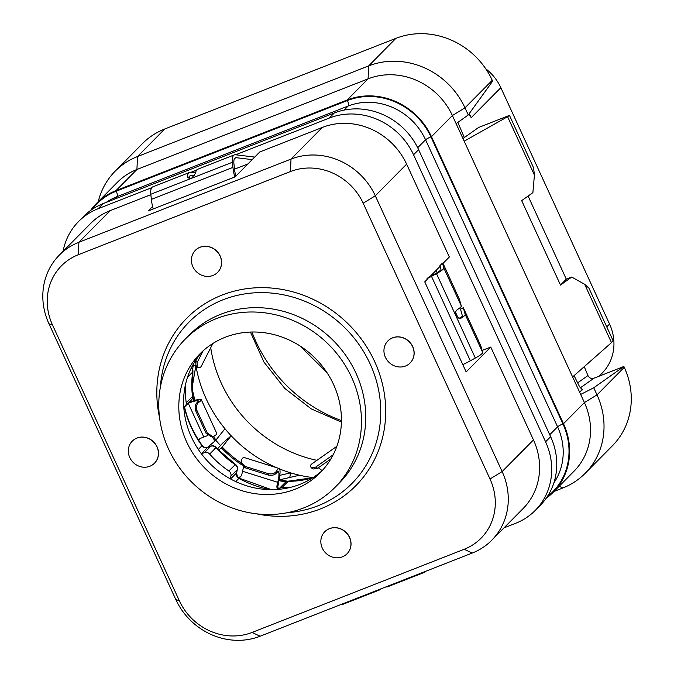 <?xml version="1.0" encoding="UTF-8"?>
<svg xmlns="http://www.w3.org/2000/svg" width="674" height="674" viewBox="0 0 674 674"><rect width="100%" height="100%" fill="white"/><g stroke="black" fill="none" stroke-linecap="round" stroke-linejoin="round"><path stroke-width="1.01" d="M442.456 263.113L443.837 268.016A15.654 2.3 155.3 0 1 436.491 273.636L431.495 276.357A31.316 4.6 155.3 0 1 427.013 278.716L428.116 277.604A28.182 4.145 -24.7 0 0 430.122 276.534L435.109 273.804A12.528 1.845 -24.7 0 0 440.99 269.314L439.954 265.64L442.456 263.113L442.725 263.694L449.339 257.005L406.624 164.144A65.757 60.576 -135.3 0 0 322.332 127.437L259.785 151.962L235.184 176.824L148.162 210.945L152.577 206.48M150.858 194.668L110.207 210.608A65.757 60.576 -135.3 0 0 90.645 223.448L59.32 255.109A65.757 60.576 -135.3 0 0 48.949 323.756L175.796 599.523A65.757 60.576 -135.3 0 0 260.088 636.231L472.213 553.059A65.757 60.576 -135.3 0 0 491.776 540.219A65.757 60.576 -135.3 0 0 502.138 471.573L375.3 195.797A65.757 60.576 -135.3 0 0 291.008 159.098L78.883 242.269A65.757 60.576 -135.3 0 0 59.32 255.109M63.078 251.309A65.757 60.576 44.7 0 1 78.538 221.552A65.757 60.576 44.7 0 1 98.101 208.713L151.726 187.684M190.767 172.384L196.597 170.092M235.639 154.784L329.266 118.076A65.757 60.576 44.7 0 1 413.558 154.784L545.578 441.807A65.757 60.576 44.7 0 1 535.207 510.454A65.757 60.576 44.7 0 1 515.644 523.294L504 527.86M491.776 540.219L523.1 508.558A65.757 60.576 -135.3 0 0 533.471 439.911L490.756 347.051L482.112 350.446M458.21 318.179L455.565 312.416M437.241 272.582L436.188 270.291M427.013 278.716L427.282 279.297L424.738 281.867L466.155 371.913L490.756 347.051M440.139 266.297L429.894 276.652M78.336 254.721A56.717 52.252 -135.3 0 0 52.513 325.003L179.36 600.778A56.717 52.252 -135.3 0 0 252.059 632.439L464.192 549.268A56.717 52.252 -135.3 0 0 490.006 478.978L363.168 203.211A56.717 52.252 -135.3 0 0 290.46 171.55L78.336 254.721L78.883 242.269L110.207 210.608M154.531 463.164A15.654 14.424 -135.3 0 0 154.573 463.122A15.654 14.424 -135.3 0 0 155.542 444.166A15.654 14.424 -135.3 0 0 136.974 438.041A15.654 14.424 -135.3 0 0 132.315 441.099A15.654 14.424 -135.3 0 0 132.273 441.141M347.059 553.75A15.654 14.424 -135.3 0 0 347.11 553.708A15.654 14.424 -135.3 0 0 348.07 534.752A15.654 14.424 -135.3 0 0 329.502 528.627A15.654 14.424 -135.3 0 0 324.851 531.685A15.654 14.424 -135.3 0 0 324.801 531.727M217.635 272.347A15.654 14.424 -135.3 0 0 217.677 272.304A15.654 14.424 -135.3 0 0 218.646 253.357A15.654 14.424 -135.3 0 0 200.077 247.223A15.654 14.424 -135.3 0 0 195.418 250.281A15.654 14.424 -135.3 0 0 195.376 250.324M410.171 362.932A15.654 14.424 -135.3 0 0 410.213 362.89A15.654 14.424 -135.3 0 0 411.182 343.942A15.654 14.424 -135.3 0 0 392.613 337.809A15.654 14.424 -135.3 0 0 387.954 340.867A15.654 14.424 -135.3 0 0 387.912 340.909M335.02 487.369L339.308 483.039A105.371 97.064 44.7 0 0 345.821 355.484A105.371 97.064 44.7 0 0 220.853 314.236A105.371 97.064 -135.3 0 0 189.504 334.81L185.215 339.14A105.371 97.064 -135.3 0 0 178.703 466.694A105.371 97.064 -135.3 0 0 303.671 507.943A105.371 97.064 44.7 0 0 335.02 487.369A105.371 97.064 44.7 0 0 341.541 359.815A105.371 97.064 44.7 0 0 216.565 318.566A105.371 97.064 -135.3 0 0 185.215 339.14M225.175 337.278A84.545 77.889 -135.3 0 0 200.018 353.783A84.545 77.889 -135.3 0 0 194.794 456.13A84.545 77.889 -135.3 0 0 295.069 489.231A84.545 77.889 -135.3 0 0 320.217 472.718A84.545 77.889 -135.3 0 0 325.449 370.38A84.545 77.889 -135.3 0 0 225.175 337.278M202.478 351.415A84.545 77.889 -135.3 0 0 200.667 452.785A84.545 77.889 -135.3 0 0 299.863 484.379A84.545 77.889 44.7 0 0 322.56 470.241M192.697 396.101L192.89 371.669A4.701 1.517 -171.5 0 1 192.713 371.997A92.768 85.455 -135.3 0 0 192.52 396.489A4.701 4.33 44.7 0 1 191.382 400.011A4.701 4.701 0 0 0 192.697 396.101A4.701 1.179 172.6 0 1 192.52 396.489L186.226 402.858A92.768 85.455 44.7 0 1 185.847 383.026M186.226 402.858A4.701 4.33 44.7 0 1 183.783 407.256M213.961 449.204L216.211 447.401A4.701 4.701 0 0 0 210.962 446.129A4.701 1.693 68.6 0 0 210.735 446.281L204.441 452.65L201.442 453.821M204.441 452.65A4.701 4.33 44.7 0 1 209.673 454.057A92.768 85.455 44.7 0 0 228.84 471A4.701 4.33 44.7 0 1 230.921 476.055L230.255 478.818M278.514 489.358A4.701 4.33 44.7 0 1 281.884 487.681A92.768 85.455 44.7 0 0 291.134 487.201M312.955 477.672A4.701 4.701 0 0 0 312.475 477.782A4.701 1.626 73.8 0 0 312.205 477.95L311.691 478.473M312.475 477.782L288.548 481.126A4.701 1.34 90.1 0 0 288.177 481.312A92.768 85.455 -135.3 0 0 312.205 477.95A4.701 4.33 44.7 0 1 312.694 477.841M230.559 478.987L236.406 473.072A4.701 1.592 -166.5 0 0 236.574 472.786L237.391 469.399A4.701 1.592 -166.5 0 1 237.214 469.685L236.406 473.072A4.701 4.33 -135.3 0 0 238.891 478.371A103.341 95.194 -135.3 0 0 270.055 489.636M237.391 469.399A4.701 4.701 0 0 0 235.453 464.42L228.84 471M235.453 464.42L215.966 447.688A92.768 85.455 -135.3 0 0 235.142 464.63A4.701 4.33 44.7 0 1 237.214 469.685L230.921 476.055M136.881 438.125A15.654 14.424 -135.3 0 0 132.23 441.184A15.654 14.424 -135.3 0 0 131.262 460.14A15.654 14.424 -135.3 0 0 149.83 466.265A15.654 14.424 -135.3 0 0 154.489 463.206A15.654 14.424 -135.3 0 0 155.45 444.259A15.654 14.424 -135.3 0 0 136.881 438.125M329.418 528.711A15.654 14.424 -135.3 0 0 324.758 531.769A15.654 14.424 -135.3 0 0 323.79 550.725A15.654 14.424 -135.3 0 0 342.367 556.85A15.654 14.424 -135.3 0 0 347.017 553.792A15.654 14.424 -135.3 0 0 347.986 534.844A15.654 14.424 -135.3 0 0 329.418 528.711M199.993 247.307A15.654 14.424 -135.3 0 0 195.334 250.366A15.654 14.424 -135.3 0 0 194.365 269.322A15.654 14.424 -135.3 0 0 212.933 275.447A15.654 14.424 -135.3 0 0 217.592 272.389A15.654 14.424 -135.3 0 0 218.561 253.441A15.654 14.424 -135.3 0 0 199.993 247.307M392.521 337.893A15.654 14.424 -135.3 0 0 387.87 340.951A15.654 14.424 -135.3 0 0 386.901 359.908A15.654 14.424 -135.3 0 0 405.47 366.033A15.654 14.424 -135.3 0 0 410.129 362.974A15.654 14.424 -135.3 0 0 411.098 344.026A15.654 14.424 -135.3 0 0 392.521 337.893M535.207 510.454L540.262 505.348A65.757 60.576 44.7 0 0 550.633 436.701L418.613 149.67A65.757 60.576 44.7 0 0 334.321 112.971L103.156 203.607L98.101 208.713M78.538 221.552L83.593 216.447A65.757 60.576 44.7 0 1 103.156 203.607M347.177 99.979A65.757 60.576 44.7 0 1 431.47 136.679L452.38 115.54L464.993 107.848L492.247 80.299A75.151 69.228 -135.3 0 0 395.916 38.351L368.661 65.9L368.088 78.841A65.757 60.576 44.7 0 1 452.38 115.54L456.121 123.671L468.261 114.951L464.993 107.848A75.151 69.228 -135.3 0 0 368.661 65.9L137.496 156.537L136.923 169.477L368.088 78.841L347.177 99.979L116.012 190.607A65.757 60.576 44.7 0 0 96.449 203.455L117.36 182.317A65.757 60.576 44.7 0 1 136.923 169.477L116.012 190.607M611.486 342.628L584.644 284.268L588.95 288.16L613.02 340.505L611.486 342.628L572.605 376.935L584.4 402.572L563.489 423.71L431.47 136.679M563.489 423.71A65.757 60.576 44.7 0 1 553.118 492.357A65.757 60.576 44.7 0 1 546.159 498.322M90.56 210.473A65.757 60.576 44.7 0 1 96.449 203.455M584.257 366.656L587.939 375.578C589.346 378.106 591.351 378.982 593.962 378.207L623.88 366.479L624.267 367.33A75.151 69.228 -135.3 0 1 612.422 445.775L585.167 473.325A75.151 69.228 -135.3 0 0 597.012 394.871L593.743 387.769L623.88 366.479M579.505 391.931L582.555 389.715M580.659 394.45L593.743 387.769M574.071 375.637L579.53 386.674L582.277 389.732L581.451 390.566M456.121 123.671L572.605 376.935M559.142 486.266L562.807 488.001A75.151 69.228 -135.3 0 0 585.167 473.325M624.267 367.33L597.012 394.871L584.4 402.572A65.757 60.576 44.7 0 1 574.029 471.219L553.118 492.357M562.807 488.001L554.02 491.447M395.916 38.351L164.751 128.987L137.496 156.537A75.151 69.228 -135.3 0 0 115.136 171.213A75.151 69.228 -135.3 0 0 98.244 201.644M599.085 376.202L602.16 373.093A46.969 43.271 -135.3 0 0 609.566 324.059L500.841 87.687A46.969 43.271 -135.3 0 0 485.743 68.773M500.841 87.687L471.193 117.655L468.944 113.999M492.247 80.299L492.643 81.141L468.261 114.951M164.751 128.987A75.151 69.228 -135.3 0 0 142.391 143.663L115.136 171.213M457.865 122.415L464.327 137.555L478.54 127.512L509.477 115.38L533.547 167.725L534.423 175.08L507.581 116.72L464.175 141.186M534.423 175.08L532.881 192.638L521.676 200.633L560.507 285.06L566.303 279.162L571.704 277.056L560.507 285.06M584.644 284.268L571.704 277.056M566.303 279.162L528.087 196.058M509.477 115.38L507.581 116.72M462.954 138.524L464.327 137.555M341.44 420.568A140.756 129.661 44.7 0 1 251.95 332.021M279.129 468.506A14.095 2.679 107.4 0 0 276.601 470.966L276.736 472.609C275.245 474.825 272.54 475.667 268.614 475.153L245.151 467.79L241.115 463.333L241.402 459.921A14.095 2.679 107.4 0 1 243.929 457.452L279.129 468.506A14.095 2.679 107.4 0 1 279.643 469.155L279.786 469.593A18.788 3.572 107.4 0 1 278.623 481.463L277.915 484.412A6.26 5.771 -135.3 0 0 278.716 489.088M238.242 477.47A6.26 5.771 -135.3 0 0 240.854 476.333M199.588 438.942A6.26 5.771 -135.3 0 0 198.771 440.4M188.964 402.462L189.124 402.395A18.788 2.763 155.3 0 1 200.296 399.37L200.709 399.412A14.095 2.073 155.3 0 1 201.273 399.69A14.095 2.073 155.3 0 1 198.838 402.277C196.505 404.063 195.89 406.835 196.993 410.567L207.348 433.079L212.824 436.6L214.374 436.044A14.095 2.073 155.3 0 0 216.801 433.458L201.273 399.69M212.824 436.6L211.425 436.752L206.025 433.222L195.671 410.71C194.651 406.86 195.199 404.105 197.314 402.437A10.961 1.609 -24.7 0 0 198.426 401.005A10.961 1.609 -24.7 0 0 197.988 400.786L197.583 400.744A15.654 2.3 -24.7 0 0 188.265 403.263L188.105 403.322M198.552 440.055A6.26 5.771 -135.3 0 1 199.133 439.347A6.26 5.771 -135.3 0 1 200.995 438.125L203.801 437.03A15.654 2.3 -24.7 0 1 207.853 435.572M238.815 477.917A6.26 5.771 -135.3 0 0 240.45 476.788A6.26 5.771 -135.3 0 0 241.865 474.226L242.564 471.278L277.764 482.323L277.056 485.28A6.26 5.771 -135.3 0 0 277.57 489.434M210.743 347.691A128.389 118.27 -135.3 0 0 316.94 460.325M279.558 468.936A128.389 118.27 -135.3 0 0 290.637 472.862A128.389 118.27 -135.3 0 0 299.517 475.237A128.389 118.27 -135.3 0 0 313.073 477.596M195.864 365.325A128.389 118.27 -135.3 0 0 195.898 365.519A128.389 118.27 -135.3 0 0 224.981 428.748A128.389 118.27 -135.3 0 0 231.19 435.792A128.389 118.27 -135.3 0 0 276.736 467.756M195.224 360.978A128.389 118.27 -135.3 0 0 195.376 362.14M215.756 440.206A144.042 132.694 -135.3 0 0 220.533 445.514M193.211 365.653L195.898 365.519L192.023 388.275M217.517 448.867L222.656 443.138L231.19 435.792L222.209 447.005L218.705 450.148M279.786 475.355L290.637 472.862L289.761 477.478M380.658 588.958A15.654 5.645 -111.4 0 1 379.504 589.969L342.788 604.367A15.654 5.645 -111.4 0 1 341.255 604.409M386.126 586.81A15.654 5.645 68.6 0 0 387.66 586.768L424.376 572.378A15.654 5.645 -111.4 0 1 422.834 572.42M425.53 571.367A15.654 5.645 -111.4 0 1 424.376 572.378M379.504 589.969A15.654 5.645 -111.4 0 1 377.962 590.011M459.356 318.482L459.811 318.246A12.528 1.845 155.3 0 0 462.347 315.744L460.468 309.037L463.316 307.74L480.798 345.796L482.668 352.435A15.654 2.3 155.3 0 1 475.322 358.054L470.326 360.775A31.316 4.6 155.3 0 1 462.819 364.651M443.837 268.016L461.311 306.004L459.441 299.366L443.029 263.382M461.311 306.004A15.654 2.3 155.3 0 1 457.393 309.619C455.523 311.026 455.026 313.107 455.902 315.845L475.322 358.054M463.316 307.74L465.195 314.446A15.654 2.3 155.3 0 1 461.269 318.061L460.098 318.473L455.902 315.845L436.491 273.636M252.211 159.612L236.355 157.708A12.528 4.516 68.6 0 0 235.47 157.8A12.528 4.516 68.6 0 0 233.929 163.706L234.476 168.837A28.182 10.152 68.6 0 0 235.799 176.2M234.779 176.984A31.316 11.281 -111.4 0 1 232.951 167.396L232.404 162.266A15.654 5.645 -111.4 0 1 234.333 154.885A15.654 5.645 -111.4 0 1 235.437 154.767L253.921 156.991A6.26 1.112 -17.4 0 1 254.452 157.253L254.477 157.328M153.192 208.974A31.316 11.281 -111.4 0 1 151.364 199.386L150.816 194.255A15.654 5.645 -111.4 0 1 152.745 186.875L189.453 172.485A15.654 5.645 -111.4 0 1 190.557 172.359L195.654 172.974M234.333 154.885L197.617 169.284A15.654 5.645 68.6 0 0 195.637 173.142L191.61 178.256L188.054 177.894L187.473 176.335A15.654 5.645 -111.4 0 1 189.453 172.485M194.643 175.678L191.483 175.299A12.528 4.516 68.6 0 0 190.599 175.4A12.528 4.516 68.6 0 0 189.099 177.869L189.099 178.458M247.965 163.908L234.51 169.182M192.621 369.251L193.514 363.808M207.39 447.511L215.141 440.83A107.874 99.373 44.7 0 1 211.931 436.701M213.304 436.516A107.874 99.373 -135.3 0 0 216 439.962L215.141 440.83M216 439.962L224.981 428.748M193.994 400.642A107.874 99.373 44.7 0 1 192.612 395.368M192.157 388.131A107.874 99.373 -135.3 0 0 195.013 400.331M241.469 464.647A107.874 99.373 44.7 0 1 221.358 447.865M222.209 447.005A107.874 99.373 -135.3 0 0 241.081 462.954M299.517 475.237L279.82 479.762L278.969 480.629L277.823 486.645M285.911 481.935A107.874 99.373 44.7 0 1 278.969 480.629M279.82 479.762A107.874 99.373 -135.3 0 0 287.672 481.211M330.909 458.91L317.631 468.261L313.216 469.003L311.236 467.807L315.71 467.099L333.183 454.781M336.882 446.272L311.531 464.142A14.095 5.409 54.8 0 0 310.461 466.206L311.236 467.807M318.297 467.798A15.654 6.015 -125.2 0 1 322.071 470.688M276.736 472.609A10.961 2.081 -72.6 0 1 278.193 471.497A10.961 2.081 -72.6 0 1 278.589 471.994L278.741 472.44A15.654 2.974 -72.6 0 1 277.764 482.323M240.989 461.85L245.033 466.374L268.496 473.738C272.313 474.344 275.017 473.426 276.601 470.966M243.432 466.947A15.654 2.974 -72.6 0 1 242.564 471.278M212.9 343.462L201.231 366.344A14.095 5.257 -153 0 1 198.999 367.734L197.17 367.027L195.831 365.283L195.907 360.716L197.465 357.658M203.118 350.842L197.212 362.418L197.17 367.027M322.332 127.437L291.008 159.098L290.46 171.55M406.624 164.144L375.3 195.797L363.168 203.211M533.471 439.911L502.138 471.573L490.006 478.978M52.513 325.003L48.949 323.756M256.701 513.841A118.986 109.609 -135.3 0 0 320.445 508.921A118.986 109.609 -135.3 0 0 374.601 361.475A118.986 109.609 -135.3 0 0 222.083 295.069A118.986 109.609 -135.3 0 0 159.578 417.737M464.192 549.268L472.213 553.059M252.059 632.439L260.088 636.231M179.36 600.778L175.796 599.523M287.368 512.687A114.656 105.616 -135.3 0 0 317.867 505.829A114.656 105.616 -135.3 0 0 370.051 363.749A114.656 105.616 -135.3 0 0 223.086 299.762A114.656 105.616 -135.3 0 0 160.404 387.061M278.91 488.886L285.203 482.525A4.701 4.33 44.7 0 1 288.177 481.312L281.884 487.681M236.574 472.786C237.206 476.484 238.091 478.287 239.236 478.178A4.701 0.539 118.7 0 0 238.891 478.371L235.715 481.59M184.457 406.7C187.743 420.61 193.657 433.525 202.208 445.447C204.011 447.435 205.856 448.084 207.744 447.384A4.701 1.693 68.6 0 0 207.525 447.544L210.735 446.281A4.701 4.33 44.7 0 1 215.966 447.688L209.673 454.057M202.208 445.447L201.989 445.758A4.701 4.33 -135.3 0 0 207.525 447.544L201.383 453.745M184.415 406.919A4.701 1.028 166.9 0 1 184.28 407.088A103.341 95.194 -135.3 0 0 201.989 445.758L198.333 449.448M184.263 407.012A4.701 4.33 -135.3 0 0 184.28 407.088L183.808 407.568M191.323 367.937A4.701 4.33 44.7 0 1 192.713 371.997L187.515 377.255M334.321 112.971L329.266 118.076M418.613 149.67L413.558 154.784M550.633 436.701L545.578 441.807M417.686 147.741L425.564 139.788A4.701 0.691 155.3 0 1 430.922 136.889L562.942 423.921A65.134 60.003 44.7 0 1 547.246 496.721M344.111 110.089L348.096 106.062A60.433 55.672 44.7 0 1 425.564 139.788L557.575 426.819A4.701 0.691 155.3 0 1 562.942 423.921M114.487 199.159L116.931 196.69L348.096 106.062A4.701 1.693 68.6 0 0 347.439 100.536A65.134 60.003 44.7 0 1 430.922 136.889M106.189 202.411A60.433 55.672 44.7 0 1 116.931 196.69A4.701 1.693 68.6 0 0 116.273 191.172L347.439 100.536M549.731 434.747L557.575 426.819A60.433 55.672 44.7 0 1 553.876 482.862M92.144 209.37A65.134 60.003 44.7 0 1 116.273 191.172M593.962 378.207L580.238 387.912M606.76 326.898L609.566 324.059M587.939 375.578L577.643 382.857M469.155 113.704A46.969 43.271 44.7 0 1 471.193 117.655M462.928 364.895L463.796 364.162M188.265 403.263L203.801 437.03M431.495 276.357L470.326 360.775M461.269 318.061L459.811 318.246M460.477 309.105L463.324 307.807M465.195 314.446L482.668 352.435M232.951 167.396L151.364 199.386M236.355 157.708L234.754 158.331M187.473 176.335L189.099 177.869M232.404 162.266L150.816 194.255M254.132 157.674L253.921 156.991M191.483 175.299L189.883 175.922M317.631 468.261L315.71 467.099M277.056 485.28L277.915 484.412M268.496 473.738L268.614 475.153M277.578 471.682L278.589 471.994M277.25 471.977L278.741 472.44M245.151 467.79L245.033 466.374M207.348 433.079L206.025 433.222M197.988 400.786L198.308 401.477M197.314 402.437L198.838 402.277M195.671 410.71L196.993 410.567M197.583 400.744L198.055 401.78M197.212 362.418L195.907 360.716M288.548 481.126A4.701 4.701 0 0 0 285.203 482.525M239.236 478.178L271.496 489.653M207.744 447.384L210.962 446.129M185.08 406.38L191.382 400.011M192.89 371.669A4.701 4.701 0 0 0 191.5 367.583M300.04 345.973L326.983 372.629M250.433 332.063L263.922 362.039L284.74 388.376L311.287 408.916L341.415 422.084"/></g></svg>
